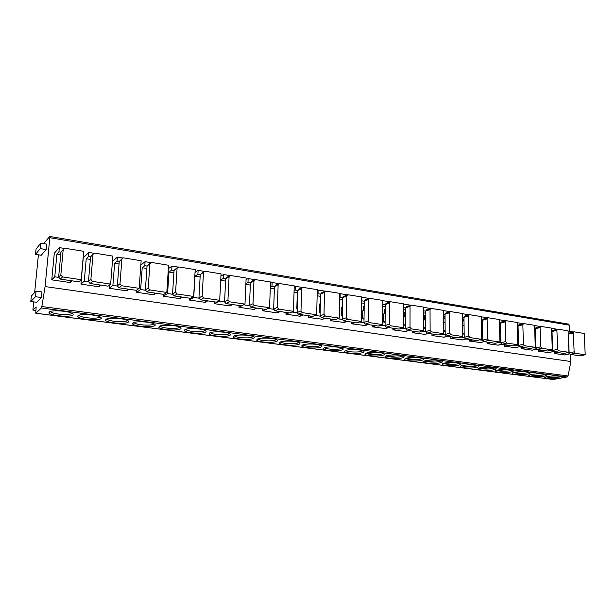 <?xml version="1.0" encoding="UTF-8"?>
<svg xmlns="http://www.w3.org/2000/svg" width="616" height="616" viewBox="0 0 616 616"><rect width="100%" height="100%" fill="white"/><g stroke="black" fill="none" stroke-linecap="round" stroke-linejoin="round"><path stroke-width="0.92" d="M570.601 354.423L570.886 361.515L568.029 375.96L567.213 376.969L553.322 379.487M569.654 331.293L569.407 325.163L49.819 237.699L49.703 236.452L43.705 243.643M568.46 324.17L569.407 325.163M35.805 310.456L32.902 310.079L36.152 306.945L35.774 313.236L41.395 308.008L41.857 306.537L45.076 286.563L49.819 237.699M72.842 315.069C70.378 317.587 49.673 315.615 48.957 312.766L49.172 312.004C50.936 309.902 67.075 310.749 71.71 313.174C73.142 313.867 73.52 314.499 72.842 315.069M100.924 318.711C98.198 321.113 78.324 319.281 77.662 316.539L77.955 315.731C79.957 313.721 95.534 314.499 99.946 316.817C101.363 317.51 101.686 318.141 100.924 318.711M128.19 322.245C125.225 324.54 106.121 322.838 105.521 320.197L105.89 319.358C108.116 317.433 123.161 318.141 127.366 320.358C128.767 321.044 129.044 321.675 128.19 322.245M154.67 325.679C151.49 327.874 133.102 326.288 132.555 323.747L133.01 322.869C135.435 321.028 149.996 321.683 154 323.8C155.386 324.486 155.609 325.109 154.67 325.679M180.403 329.013C177.023 331.108 159.305 329.637 158.812 327.196L159.359 326.28C161.962 324.517 176.061 325.117 179.88 327.15C181.25 327.827 181.42 328.444 180.403 329.013M205.413 332.255C201.855 334.265 184.761 332.894 184.323 330.538L184.954 329.599C187.726 327.912 201.401 328.459 205.043 330.407C206.391 331.077 206.514 331.693 205.413 332.255M229.73 335.404C226.018 337.329 209.509 336.059 209.117 333.787L209.84 332.825C212.766 331.2 226.034 331.708 229.522 333.579C230.846 334.242 230.915 334.85 229.73 335.404M253.392 338.469C249.526 340.317 233.572 339.131 233.218 336.944L234.041 335.966C237.106 334.403 250.004 334.873 253.33 336.659C254.631 337.314 254.654 337.922 253.392 338.469M276.422 341.457C272.418 343.228 256.98 342.119 256.672 340.017L257.58 339.016C260.776 337.514 273.319 337.945 276.507 339.662C277.785 340.309 277.754 340.91 276.422 341.457M298.837 344.359C294.718 346.061 279.756 345.022 279.487 343.004L280.496 341.988C283.807 340.54 296.019 340.941 299.068 342.588C300.323 343.228 300.246 343.82 298.837 344.359M320.666 347.193C316.439 348.825 301.932 347.855 301.701 345.907L302.81 344.875C306.229 343.489 318.125 343.859 321.044 345.437C322.276 346.069 322.153 346.654 320.666 347.193M341.934 349.95C337.606 351.52 323.523 350.612 323.331 348.733L324.532 347.694C328.051 346.354 339.655 346.7 342.45 348.217C343.659 348.841 343.489 349.418 341.934 349.95M362.662 352.629C358.243 354.146 344.567 353.291 344.398 351.482L345.707 350.435C349.31 349.149 360.637 349.465 363.317 350.928C364.503 351.536 364.279 352.106 362.662 352.629M382.867 355.255C378.37 356.702 365.065 355.909 364.934 354.169L366.335 353.107C370.024 351.867 381.088 352.16 383.66 353.569C384.815 354.169 384.553 354.731 382.867 355.255M402.571 357.804C397.998 359.205 385.054 358.458 384.954 356.78L386.448 355.717C390.213 354.516 401.024 354.793 403.495 356.14C404.627 356.741 404.319 357.295 402.571 357.804M421.791 360.298C417.155 361.646 404.55 360.945 404.473 359.32L406.067 358.258C409.894 357.103 420.474 357.357 422.846 358.658C423.954 359.244 423.6 359.79 421.791 360.298M440.54 362.724C435.851 364.025 423.562 363.371 423.515 361.808L425.202 360.737C431.516 359.675 437.021 359.798 441.726 361.115C442.812 361.692 442.419 362.223 440.54 362.724M458.851 365.096C454.108 366.351 442.119 365.735 442.096 364.225L443.874 363.155C450.18 362.131 455.609 362.247 460.152 363.509C461.215 364.079 460.783 364.603 458.851 365.096M476.722 367.413C471.933 368.622 460.237 368.045 460.229 366.589L462.1 365.519C468.399 364.526 473.743 364.634 478.147 365.85C479.186 366.405 478.709 366.928 476.722 367.413M494.178 369.677C489.343 370.847 477.924 370.293 477.939 368.892L479.895 367.829C486.178 366.859 491.452 366.967 495.718 368.137C496.735 368.684 496.219 369.2 494.178 369.677M511.226 371.887C506.36 373.019 495.195 372.495 495.233 371.14L497.274 370.077C503.549 369.146 508.754 369.238 512.882 370.37C513.875 370.909 513.328 371.417 511.226 371.887M527.889 374.051C522.992 375.136 512.073 374.651 512.127 373.335L514.26 372.28C520.512 371.371 525.648 371.463 529.66 372.549C530.622 373.08 530.037 373.581 527.889 374.051M544.174 376.16C539.254 377.208 528.559 376.753 528.636 375.483L530.853 374.428C537.09 373.55 542.157 373.635 546.045 374.682C546.993 375.206 546.369 375.698 544.174 376.16M560.098 378.224C555.147 379.24 544.683 378.801 544.767 377.577L547.07 376.53C553.299 375.683 558.296 375.76 562.077 376.769C563.001 377.285 562.339 377.77 560.098 378.224M521.868 373.404L513.867 372.364M505.197 371.248L496.889 370.17M488.134 369.038L479.517 367.921M470.67 366.774L461.731 365.611M452.791 364.456L443.505 363.255M434.488 362.085L424.84 360.837M415.731 359.659L405.736 358.366M396.504 357.172L386.27 355.84M376.807 354.616L366.304 353.261M38.408 254.801L34.65 292.585M33.718 301.879L32.902 310.079M570.886 361.515L45.076 286.563M71.487 281.427L69.67 282.482L51.759 279.856L54.77 276.792L56.926 254.038L58.936 251.821L59.328 247.601L54.3 253.23L51.759 279.856M100 285.816L98.314 286.679L80.942 284.13L84.276 281.173L86.225 258.735L88.442 256.595L88.804 252.437L83.245 257.873L80.942 284.13M127.666 290.044L126.111 290.752L109.255 288.28L112.89 285.416L114.638 263.294L117.055 261.223L117.379 257.126L112.451 261.407M109.517 284.992L109.255 288.28M154.524 294.125L153.099 294.702L136.729 292.307L140.641 289.535L142.211 267.721L144.806 265.712L145.099 261.669L140.841 265.003M136.906 289.959L136.729 292.307M180.611 298.067L179.302 298.544L163.409 296.219L167.583 293.532L168.969 272.01L171.741 270.07L171.995 266.081L168.361 268.676M163.533 294.348L163.409 296.219M205.96 301.879L204.766 302.279L189.32 300.015L193.74 297.413L194.964 276.184L197.898 274.297L198.121 270.362L195.041 272.372M189.428 298.167L189.32 300.015M230.892 305.19L229.506 305.898L214.499 303.703L219.15 301.185L219.173 300.616M214.591 301.879L214.499 303.703M254.862 308.809L253.569 309.425L238.97 307.292L243.844 304.674M239.054 305.49L238.97 307.292M278.186 312.32L276.977 312.859L262.778 310.78L265.681 309.417M262.847 309.001L262.778 310.78M300.885 315.723L299.753 316.193L285.932 314.168L288.942 312.851M285.993 312.42L285.932 314.168M322.707 319.281L308.47 317.471L311.588 316.193M308.516 315.746L308.47 317.471M344.236 322.468L330.415 320.69L333.626 319.45M330.453 318.98L330.415 320.69M365.219 325.571L351.782 323.816L355.085 322.615M351.813 322.13L351.782 323.816M385.662 328.59L372.603 326.873L375.983 325.702M372.626 325.202L372.603 326.873M405.598 331.531L392.9 329.845L396.358 328.705M392.908 328.197L392.9 329.845M425.04 334.396L412.682 332.74L416.216 331.639M412.682 331.115L412.682 332.74M444.005 337.191L431.97 335.566L435.574 334.496M431.962 333.964L431.97 335.566M462.516 339.916L450.789 338.33L454.462 337.283M450.773 336.736L450.789 338.33M480.58 342.581L469.161 341.018L472.888 340.001M469.138 339.447L469.161 341.018M498.221 345.176L487.087 343.643L490.867 342.658M487.056 342.088L487.087 343.643M515.446 347.709L504.589 346.207L508.423 345.245M504.55 344.675L504.589 346.207M532.278 350.181L521.683 348.718L525.571 347.778M521.644 347.193L521.683 348.718M548.725 352.598L538.384 351.166L542.319 350.25M538.338 349.657L538.384 351.166M564.795 354.962L554.708 353.553L558.681 352.66M554.654 352.067L554.708 353.553M35.528 254.346L41.28 255.255L46.131 249.565L46.662 244.129L40.81 243.166L36.067 249.003L35.528 254.346L40.271 248.618L40.81 243.166M30.8 301.486L36.637 302.271L41.449 297.528L41.988 291.953L36.051 291.129L31.347 296.011L30.8 301.486L35.497 296.72L36.051 291.129M46.131 249.565L40.271 248.618M41.449 297.528L35.497 296.72M58.636 277.369L54.77 276.792M60.738 254.647L56.926 254.038M60.976 252.098L58.636 277.123L60.291 279.11L78.856 281.851L81.22 279.718L83.707 251.32L65.157 248.279L64.31 248.333L60.976 252.098L63.209 249.534M81.22 279.718L62.509 276.93L60.838 274.921L63.186 249.688M64.141 248.394L59.328 247.601M60.976 252.152L58.936 251.821M88.442 281.789L84.276 281.173M90.344 259.398L86.225 258.735M90.56 256.887L88.45 281.55L90.059 283.499L108.062 286.155L110.641 284.099L112.874 256.11L94.895 253.161L94.109 253.207L90.56 256.887L93.07 254.2M110.641 284.099L92.508 281.397L90.883 279.425L92.993 254.554M93.917 253.276L88.804 252.437M90.56 256.934L88.442 256.595M117.34 286.078L112.89 285.416M119.042 264.002L114.638 263.294M119.242 261.523L117.34 285.839L118.919 287.764L136.367 290.336L139.162 288.342L141.149 260.753L123.724 257.888L122.992 257.927L119.242 261.523L122.014 258.759M139.162 288.342L121.583 285.724L119.989 283.784L121.891 259.274M122.769 258.004L117.379 257.126M119.234 261.577L117.055 261.223M145.368 290.236L140.641 289.535M146.885 268.468L142.211 267.721M147.055 266.027L145.368 289.997L146.901 291.892L163.833 294.386L166.813 292.461L168.576 265.257L151.667 262.478L147.055 266.027L150.096 263.194M166.813 292.461L149.765 289.92L148.217 288.011L149.904 263.84M150.751 262.593L145.099 261.669M147.055 266.074L144.806 265.712M172.549 294.271L167.583 293.532M173.897 272.803L168.969 272.01M174.051 270.393L172.549 294.04L174.059 295.896L190.483 298.321L193.647 296.458L195.195 269.623L178.786 266.928L174.051 270.393L177.331 267.529M193.647 296.458L177.108 293.994L175.591 292.115L177.085 268.283M177.893 267.051L171.995 266.081M174.043 270.439L171.741 270.07M198.945 298.183L193.74 297.413M200.115 277.007L194.964 276.184M200.254 274.628L198.937 297.959L200.408 299.784L216.362 302.14L219.696 300.331L221.044 273.866L205.105 271.248L200.254 274.628L203.773 271.748M219.696 300.331L203.634 297.944L202.156 296.096L203.465 272.588M204.243 271.371L198.121 270.362M200.246 274.682L197.898 274.297M224.57 301.986L219.15 301.185M225.587 281.096L220.713 280.311M225.702 278.748L224.563 301.763L226.003 303.565L241.503 305.852L244.991 304.096L246.138 277.985L230.115 275.46L229.075 276.769L225.702 278.748L226.742 277.454L229.437 275.86M244.991 304.096L229.391 301.778L227.951 299.961L229.075 276.769M220.736 279.926L223.3 278.409L223.493 274.528L220.928 276.068M229.83 275.568L223.493 274.528M225.702 278.794L223.3 278.409M249.465 305.682L243.836 304.843M250.335 285.062L245.861 284.346M250.435 282.752L249.457 305.459L250.866 307.23L265.927 309.455L269.562 307.761L270.532 281.989L254.978 279.533L253.954 280.827L250.435 282.752L251.451 281.458L254.362 279.872M269.562 307.761L254.408 305.505L252.999 303.711L253.954 280.827M245.9 283.545L247.979 282.397L248.148 278.571L246.061 279.733M254.678 279.641L248.148 278.571M250.435 282.798L247.979 282.397M273.658 309.27L268.091 308.447M274.389 288.927L270.293 288.265M273.781 305.482L274.097 296.843M274.474 286.64L273.65 309.047L275.029 310.803L289.674 312.959L293.447 311.311L294.24 285.878L279.14 283.491L278.139 284.777L274.474 286.64L275.468 285.362L278.578 283.776M293.447 311.311L278.717 309.124L277.331 307.361L278.139 284.777M270.339 287.118L271.979 286.278L272.118 282.498L270.478 283.352M278.832 283.599L272.118 282.498M274.474 286.686L271.979 286.278M297.181 312.759L291.922 311.981M297.782 292.677L294.048 292.076M297.282 309.024L296.812 308.955L297.074 300.516L297.551 300.292M297.851 290.421L297.174 312.543L298.521 314.268L312.766 316.37L316.67 314.768L317.302 289.666L302.633 287.341L301.647 288.611L297.851 290.421L298.829 289.15L302.125 287.58M296.812 308.955L297.289 308.747M316.67 314.768L302.348 312.643L300.993 310.903L301.647 288.611M294.094 290.644L295.318 290.059L295.434 286.325L294.209 286.917M302.317 287.449L295.434 286.325M297.844 290.467L295.318 290.059M320.066 316.154L315.092 315.415M320.536 296.327L317.148 295.78M320.143 312.466L319.358 312.351L319.565 304.011L320.351 303.673M320.59 294.101L320.058 315.939L321.375 317.64L335.227 319.681L339.254 318.133L339.732 293.347L325.471 291.083L324.509 292.346L320.59 294.101L321.544 292.846L325.017 291.291M319.358 312.351L320.151 312.019M339.254 318.133L325.325 316.062L324.001 314.353L324.509 292.346M317.186 294.101L318.018 293.732L318.11 290.044L317.286 290.421M325.156 291.199L318.11 290.044M320.59 294.148L318.018 293.732M342.327 319.458L337.63 318.765M342.673 299.877L339.616 299.391M342.627 302.533L342.334 307.068M342.38 315.815L341.303 315.654L341.457 307.423L342.542 306.984M342.719 297.682L342.319 319.25L343.605 320.921L357.095 322.915L361.23 321.406L361.569 296.927L347.701 294.725L346.762 295.98L342.719 297.682L343.659 296.435L347.285 294.902M341.303 315.654L342.396 315.23M361.23 321.406L347.678 319.388L346.377 317.702L346.762 295.98M339.655 297.497L340.117 297.305L340.186 293.663L339.724 293.863M347.378 294.841L340.186 293.663M342.719 297.721L340.117 297.305M363.994 322.676L359.559 322.014M364.233 303.334L361.484 302.895M364.202 305.644L363.686 306.106L363.625 310.418M364.033 319.073L362.67 318.872L362.778 310.741L364.148 310.218M364.264 301.162L363.987 322.468L365.25 324.116L378.386 326.056L382.628 324.594L382.821 300.423L369.33 298.267L368.414 299.515L364.264 301.162L365.18 299.93L368.953 298.421M362.67 318.872L364.041 318.372M382.628 324.594L369.431 322.63L368.16 320.967L368.414 299.515M361.515 300.831L361.561 297.235M369.007 298.39L361.677 297.189M364.264 301.209L361.63 300.785M385.1 325.802L380.911 325.186M385.223 306.706L382.775 306.314M385.216 308.708L384.407 309.394L384.376 313.675M385.115 322.253L383.491 322.006L383.552 313.975L385.177 313.382M385.239 304.558L385.085 325.595L386.324 327.227L399.114 329.113L403.457 327.697L403.518 303.819L390.398 301.725L389.497 302.957L385.239 304.558L386.14 303.334L390.051 301.855M383.491 322.006L385.115 321.437M403.457 327.697L390.606 325.779L389.366 324.139L389.497 302.957M390.067 301.84L382.821 300.654M385.239 304.604L382.79 304.204M405.651 328.852L401.701 328.266M405.675 309.987L403.503 309.64M405.675 311.719L404.597 312.597L404.589 316.847M405.644 325.34L403.773 325.063L403.788 317.125L405.667 316.478M405.682 307.869L405.644 328.651L406.853 330.253L419.319 332.093L423.754 330.715L423.685 307.13L410.911 305.089L410.033 306.306L405.682 307.869L406.56 306.653L410.595 305.197M403.773 325.063L405.651 324.44M423.754 330.715L411.234 328.852L410.01 327.235L410.033 306.306M410.579 305.205L403.518 304.05M405.682 307.908L403.511 307.561M425.679 331.824L421.96 331.269M425.61 313.182L423.7 312.874M425.61 314.676L424.285 315.723L424.301 319.943M425.656 328.359L423.746 328.066M425.602 311.088L425.664 331.624L426.857 333.21L439.008 334.996L443.528 333.664L443.343 310.356L430.9 308.362L430.037 309.571L425.602 311.088L426.457 309.887L430.607 308.462M423.723 320.127L425.625 319.504M423.746 327.974L425.656 327.373M443.528 333.664L431.323 331.847L430.13 330.245L430.037 309.571M430.553 308.485L423.685 307.353M425.602 311.134L423.7 310.826M445.199 334.719L441.703 334.203M445.037 316.301L443.389 316.039M445.045 317.571L443.482 318.765L443.52 322.953M445.16 331.293L443.505 331.046M445.022 314.229L445.191 334.526L446.354 336.082L458.196 337.83L462.801 336.529L462.5 313.498L450.381 311.557L449.541 312.751L445.022 314.229L445.861 313.043L450.119 311.642M443.443 322.976L445.091 322.461M443.505 330.738L445.152 330.238M462.801 336.529L450.904 334.757L449.734 333.187L449.541 312.751M450.019 311.673L443.343 310.58M445.022 314.275L443.374 314.006M464.233 337.545L460.937 337.06M463.987 319.342L462.577 319.111M464.179 334.157L462.77 333.949M463.956 317.294L464.218 337.352L465.365 338.892L476.915 340.594L481.597 339.331L481.188 316.57L469.377 314.668L468.553 315.862L463.956 317.294L464.772 316.116L469.13 314.745M462.608 321.444L463.994 320.42M462.662 325.772L464.064 325.356M462.762 333.449L464.164 333.04M481.597 339.331L470 337.599L468.845 336.051L468.553 315.862M469.007 314.791L462.508 313.721M463.956 317.332L462.547 317.109M482.798 340.301L479.702 339.84M482.467 322.307L481.288 322.114M482.728 336.952L481.55 336.775M482.428 320.281L482.782 340.109L483.907 341.626L495.179 343.289L499.923 342.057L499.422 319.558L487.903 317.71L487.102 318.888L482.428 320.281L483.229 319.111L487.68 317.779M481.319 324.039L482.482 323.207M481.404 328.513L482.567 328.182M481.535 336.105L482.705 335.782M499.923 342.057L488.611 340.371L487.479 338.839L487.102 318.888M487.518 317.825L481.196 316.786M482.428 320.32L481.25 320.135M500.916 342.989L498.005 342.558M500.5 325.194L499.545 325.048M500.823 339.678L499.869 339.531M500.454 323.2L500.9 342.796L502.002 344.298L512.997 345.923L517.81 344.721L517.209 322.476L505.975 320.674L505.189 321.837L500.454 323.2L501.232 322.037L505.767 320.736M499.576 326.596L500.515 325.941M499.684 331.208L500.631 330.946M499.853 338.715L500.8 338.461M517.81 344.721L506.776 343.081L505.667 341.564L505.189 321.837M505.582 320.79L499.422 319.773M500.454 323.238L499.499 323.084M518.587 345.607L515.869 345.206M518.102 328.02L517.355 327.905M518.487 342.342L517.74 342.226M518.048 326.041L518.572 345.422L519.658 346.9L530.391 348.487L535.265 347.324L534.572 325.325L523.608 323.569L522.845 324.724L518.048 326.041L518.811 324.894L523.423 323.616M517.386 329.113L518.118 328.621M517.517 333.841L518.248 333.641M517.717 341.264L518.456 341.079M535.265 347.324L524.493 345.715L523.4 344.221L522.845 324.724M523.207 323.677L517.209 322.692M518.048 326.087L517.301 325.964M535.843 348.171L533.294 347.794M535.281 330.777L534.742 330.692M535.735 344.937L535.188 344.852M535.219 328.821L535.828 347.986L536.89 349.449L547.378 350.997L552.306 349.857L551.52 328.112L540.825 326.388L540.078 327.535L535.219 328.821L535.966 327.689L540.655 326.434M534.765 331.601L535.296 331.246M534.919 336.421L535.458 336.282M535.15 343.774L535.689 343.643M552.306 349.857L541.787 348.294L540.717 346.816L540.078 327.535M540.417 326.503L534.58 325.541M535.219 328.859L534.68 328.775M552.698 350.673L550.311 350.319M551.998 331.539L552.683 350.481L553.722 351.929L563.963 353.445L568.945 352.337L568.083 330.83L557.642 329.144L556.91 330.284L551.998 331.539L552.721 330.407L557.48 329.19M568.945 352.337L558.673 350.804L557.626 349.349L556.91 330.284M557.218 329.252L551.528 328.32M569.153 353.114L566.936 352.783M568.383 334.188L569.138 352.93L570.17 354.354L580.172 355.832L585.2 354.754L584.253 333.487L574.058 331.839L573.35 332.963L568.383 334.188L569.092 333.071L573.912 331.878M585.2 354.754L575.167 353.261L574.135 351.821L573.35 332.963M573.635 331.947L568.091 331.038M71.533 313.513C69.6 315.523 53.607 314.329 50.982 311.958L50.535 311.373M99.653 317.178C97.505 319.096 82.105 317.995 79.626 315.723L79.202 315.176M126.942 320.736C124.601 322.576 109.764 321.552 107.415 319.373L107.022 318.865M153.453 324.193C150.928 325.949 136.613 325.002 134.396 322.915L134.026 322.445M179.21 327.55C176.523 329.229 162.701 328.351 160.591 326.349L160.245 325.918M204.25 330.815C201.409 332.424 188.042 331.608 186.047 329.691L185.732 329.298L184.323 330.538M229.275 333.464L228.59 333.988C225.625 335.535 212.682 334.773 210.787 332.933L210.495 332.578M253.037 336.529L252.275 337.075C249.187 338.561 236.636 337.853 234.842 336.082L234.581 335.759M276.168 339.516L275.329 340.078C272.118 341.503 259.952 340.848 258.25 339.147L258.012 338.862M298.683 342.419L297.767 342.997C294.456 344.375 282.636 343.759 281.027 342.126L280.811 341.872M320.613 345.253L319.619 345.846C316.216 347.17 304.728 346.6 303.195 345.029L303.003 344.806M341.98 348.017L340.902 348.625C337.422 349.896 326.249 349.357 324.794 347.848L324.624 347.663M362.801 350.712L361.654 351.328C358.089 352.552 347.208 352.052 345.83 350.596L345.684 350.442M383.106 353.345L381.874 353.961C378.247 355.139 367.644 354.677 366.327 353.276L366.204 353.145M402.903 355.909L401.601 356.533C397.905 357.665 387.564 357.234 386.317 355.886L386.217 355.786M422.214 358.412L420.836 359.043C417.086 360.137 406.999 359.729 405.805 358.427L405.728 358.358M441.056 360.861L439.608 361.484C435.812 362.547 425.949 362.162 424.824 360.914L424.77 360.861M459.451 363.248L457.934 363.879C451.697 364.803 446.839 364.626 443.374 363.332L443.343 363.301M477.408 365.581L475.822 366.204C469.615 367.105 464.834 366.936 461.484 365.696L461.476 365.688M494.948 367.86L493.293 368.483C487.164 369.354 482.459 369.2 479.186 368.014M512.073 370.085L510.356 370.709C504.327 371.548 499.699 371.41 496.481 370.285M528.813 372.264L527.034 372.88C521.097 373.696 516.539 373.565 513.382 372.495M545.175 374.389L543.335 375.005C537.491 375.791 533.009 375.675 529.891 374.659M561.168 376.476L559.274 377.084C553.514 377.839 549.102 377.739 546.038 376.776M568.029 375.96L41.857 306.537M41.395 308.008L567.213 376.969M553.699 379.541L35.851 313.205M442.096 364.218L442.835 363.486M71.502 280.765L69.67 282.482M60.291 279.11L62.509 276.93M58.636 277.123L60.838 274.921M100.331 285.015L98.314 286.679M90.059 283.499L92.508 281.397M88.45 281.55L90.883 279.425M128.29 289.143L126.111 290.752M118.919 287.764L121.583 285.724M117.34 285.839L119.989 283.784M155.432 293.147L153.099 294.702M146.901 291.892L149.765 289.92M145.368 289.997L148.217 288.011M181.782 297.035L179.302 298.544M174.059 295.896L177.108 293.994M172.549 294.04L175.591 292.115M207.376 300.816L204.766 302.279M200.408 299.784L203.634 297.944M198.937 297.959L202.156 296.096M232.247 304.489L229.506 305.898M226.003 303.565L229.391 301.778M224.563 301.763L227.951 299.961M256.433 308.054L253.569 309.425M250.866 307.23L254.408 305.505M249.457 305.459L252.999 303.711M279.949 311.527L276.977 312.859M275.029 310.803L278.717 309.124M273.65 309.047L277.331 307.361M302.826 314.899L299.753 316.193M298.521 314.268L302.348 312.643M297.174 312.543L300.993 310.903M325.094 318.187L321.929 319.442M321.375 317.64L325.325 316.062M320.058 315.939L324.001 314.353M346.777 321.39L343.52 322.607M343.605 320.921L347.678 319.388M342.319 319.25L346.377 317.702M367.898 324.509L364.549 325.687M365.25 324.116L369.431 322.63M363.987 322.468L368.16 320.967M388.473 327.543L385.046 328.69M386.324 327.227L390.606 325.779M385.085 325.595L389.366 324.139M408.531 330.499L405.02 331.624M406.853 330.253L411.234 328.852M405.644 328.651L410.01 327.235M428.082 333.387L424.509 334.473M426.857 333.21L431.323 331.847M425.664 331.624L430.13 330.245M447.147 336.205L443.505 337.26M446.354 336.082L450.904 334.757M445.191 334.526L449.734 333.187M465.75 338.946L462.046 339.978M465.365 338.892L470 337.599M464.218 337.352L468.845 336.051M488.611 340.371L480.141 342.627M482.782 340.109L487.479 338.839M501.732 344.213L497.813 345.214M502.002 344.298L506.776 343.081M500.9 342.796L505.667 341.564M519.226 346.723L515.061 347.747M519.658 346.9L524.493 345.715M518.572 345.422L523.4 344.221M536.343 349.164L531.916 350.219M536.89 349.449L541.787 348.294M535.828 347.986L540.717 346.816M553.091 351.559L548.386 352.629M553.722 351.929L558.673 350.804M552.683 350.481L557.626 349.349M569.469 353.892L564.479 354.985M570.17 354.354L575.167 353.261M569.138 352.93L574.135 351.821M35.774 313.236L553.507 379.541M49.703 236.452L568.737 324.162M72.103 280.85L70.401 282.436M100.87 285.1L98.999 286.64M128.79 289.22L126.742 290.721M155.886 293.216L153.684 294.679M182.197 297.097L179.849 298.521M207.761 300.87L205.274 302.256M232.602 304.535L229.984 305.89M256.757 308.1L254.015 309.417M280.249 311.573L277.4 312.851M303.111 314.945L300.146 316.185M325.364 318.226L322.299 319.442M347.024 321.429L343.867 322.607M368.129 324.54L364.88 325.687M388.688 327.573L385.354 328.69M408.731 330.53L405.32 331.624M428.274 333.418L424.786 334.473M447.332 336.228L443.774 337.26M465.919 338.969L462.3 339.978M484.068 341.649L480.38 342.627M501.824 344.252L498.036 345.222M519.288 346.762L515.276 347.747M536.39 349.21L532.124 350.219M553.13 351.597L548.579 352.629M569.5 353.93L564.664 354.993M50.566 311.48L48.957 312.766M51.051 311.249L50.982 311.958M79.233 315.261L77.662 316.539M79.687 315.053L79.626 315.723M107.045 318.934L105.521 320.197M107.469 318.749L107.415 319.373M134.042 322.491L132.555 323.747M134.434 322.33L134.396 322.915M160.26 325.941L158.812 327.196M160.63 325.81L160.591 326.349M186.078 329.198L186.047 329.691M210.456 332.586L209.117 333.787M210.811 332.486L210.787 332.933M234.496 335.789L233.218 336.944M234.865 335.674L234.842 336.082M257.881 338.908L256.672 340.017M280.634 341.934L279.487 343.004M302.787 344.883L301.701 345.907M324.355 347.755L323.331 348.733M345.376 350.55L344.398 351.482M365.858 353.276L364.934 354.169M385.824 355.925L384.954 356.78M405.297 358.512L404.473 359.32M424.293 361.03L423.515 361.808M460.93 365.889L460.229 366.589M478.601 368.222L477.939 368.892M495.857 370.509L495.233 371.14M512.72 372.734L512.127 373.335M529.198 374.913L528.636 375.483M545.306 377.038L544.767 377.577"/></g></svg>
